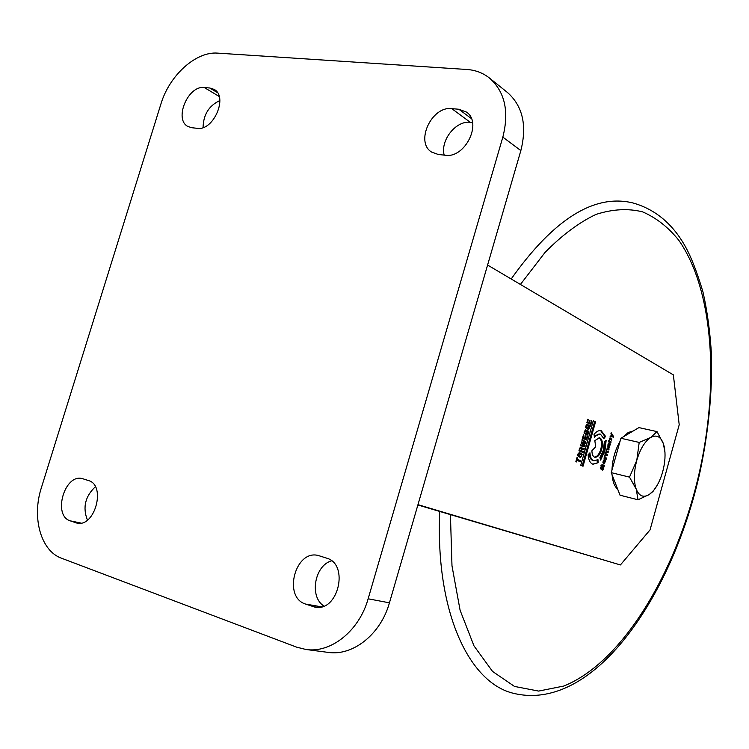 <?xml version="1.0" encoding="UTF-8"?>
<svg xmlns="http://www.w3.org/2000/svg" width="749" height="749" viewBox="0 0 749 749"><rect width="100%" height="100%" fill="white"/><g stroke="black" fill="none" stroke-linecap="round" stroke-linejoin="round"><path stroke-width="1.12" d="M599.912 457.545L603.357 450.205L604.349 441.788L606.156 440.337L604.92 450.889L600.604 460.101L599.912 457.545M600.314 459.025L604.022 450.683L605.295 441.03M594.837 440.609L599.574 437.744C602.411 439.279 603.123 443.193 601.709 449.475C599.93 454.905 597.627 457.489 594.79 457.246C592.955 456.572 592 454.409 591.907 450.758L595.652 446.816L594.837 440.609M594.434 457.115C597.103 456.834 599.228 454.222 600.81 449.269C602.177 443.333 601.578 439.466 599.003 437.659M487.599 265.043L673.351 374.875L679.212 424.767L650.048 529.899L620.415 564.943L417.876 504.976M620.415 564.943L417.97 504.657M600.848 467.788L602.608 468.883L603.722 466.524L602.842 466.159L602.112 467.329L602.823 464.801L604.359 465.438L603.095 469.754L602.336 470.129L600.305 468.546L602.018 464.464L600.848 467.788L600.38 467.666M608.806 444.634L608.048 445.112L607.86 447.219L608.3 443.586L610.482 444.073L608.862 447.79L608.357 446.863L608.806 444.634L609.695 445.281L609.134 446.676L609.143 444.7M605.866 452.864L605.772 453.594L607.523 454.606L607.214 455.701L605.023 454.755L607.42 448.145L609.124 448.894L608.815 449.99L607.233 449.297L606.681 449.98L606.568 450.72L608.319 451.75L608.01 452.845L606.456 452.171L605.557 452.789M585.652 443.361L582.029 442.874L585.1 445.318L584.791 446.432L580.325 445.861L580.606 444.878L584.154 445.486L581.093 443.146L581.439 441.938L585.006 442.472L581.926 440.206L582.207 439.223L585.971 442.247L585.652 443.361L581.233 442.678M582.085 449.231L581.496 450.767L583.34 451.553L583.059 452.574L578.93 450.814L579.576 448.511L580.981 447.097L581.739 448.979L582.188 448.136L584.239 448.389L583.93 449.456L581.383 449.063M584.744 432.679L587.179 434.083L588.227 432.164L587.076 431.639L586.757 432.753L586.289 432.538L586.898 430.403L588.901 431.312L587.806 434.944L586.991 435.15L584.145 433.25L584.314 431.546L585.765 429.898L585.821 431.068L584.8 431.714L584.744 432.679L584.126 432.538M585.053 438.174L586.42 438.783L587.094 436.367L587.572 436.583L586.598 440.019L582.497 438.193L583.443 434.832L583.92 435.047L583.265 437.379L584.576 437.968L585.184 435.824L585.652 436.04L585.053 438.174L584.164 437.875M597.964 459.624L598.161 462.713L593.011 464.24C590.193 463.275 588.564 460.111 588.105 454.755L589.95 452.817C590.24 457.33 591.551 460.008 593.882 460.832L597.964 459.624M594.416 437.407L594.023 434.383C596.494 431.377 598.9 430.151 601.232 430.712L605.567 436.395L603.863 438.652L600.426 434.139C598.47 433.68 596.466 434.766 594.416 437.407M611.212 432.753L613.497 436.48L613.206 437.528L612.645 436.536L609.976 437.144L610.295 436.012L612.186 435.693L610.903 433.84L611.212 432.753M605.108 455.898L604.939 457.115L606.531 458.116L606.222 459.221L604.031 458.276L604.686 455.804M611.587 440.122L610.042 439.42L609.461 440.066L609.377 440.871L611.1 441.873L610.791 442.968L608.609 441.985L609.705 438.474L611.896 439.026L611.587 440.122M605.66 460.785L604.209 463.893L602.908 462.798L603.151 461.262L604.284 459.624L604.958 459.914L604.546 462.807L605.239 460.026L605.66 460.785L605.07 460.644M589.444 422.633L590.792 423.269L591.476 420.854L591.944 421.078L590.98 424.514L586.898 422.614L587.843 419.253L588.321 419.477L587.665 421.809L588.976 422.417L589.575 420.273L590.043 420.498L589.444 422.633L588.555 422.324M580.737 460.766L580.456 461.796L576.796 460.279L576.318 461.964L575.831 461.768L577.076 457.367L577.554 457.564L577.086 459.249L580.737 460.766L579.829 460.551L579.586 461.431M577.741 455.813L577.91 454.212L579.511 452.546L582.347 454.371L580.522 457.648L577.741 455.813M586.298 427.173L588.733 428.597L589.772 426.677L588.63 426.153L588.311 427.267L587.843 427.052L588.442 424.908L590.446 425.835L588.545 429.664L585.699 427.745L585.868 426.041L587.31 424.402L587.366 425.563L586.71 425.563L586.298 427.173L585.681 427.033M583.031 466.243L580.737 465.298L593.302 420.788L595.558 421.856L583.031 466.243M600.324 468.097L602.608 468.883M601.662 465.7L601.026 465.419M603.095 469.754L602.196 469.529M604.359 465.438L603.469 465.223L603.263 466.337M602.786 464.942L603.469 465.223M609.368 447.593L608.469 447.387M610.482 444.073L609.583 443.857L609.321 444.784M608.525 443.38L609.583 443.857M608.169 446.123L607.523 445.973M604.958 453.604L607.523 454.606M608.319 451.75L607.43 451.544L607.167 452.48M606.316 451.048L607.43 451.544M609.124 448.894L608.225 448.688L607.963 449.615M607.111 448.192L608.225 448.688M606.624 454.39L606.362 455.336M581.215 442.743L585.1 445.318M582.029 442.874L581.224 442.687M585.971 442.247L584.95 442.425M584.941 442.453L584.744 443.155M582.085 439.654L585.063 442.032M584.791 446.432L580.353 445.767M584.192 445.103L583.874 446.217M581.496 450.767L580.606 450.458M581.701 450.046L581.196 449.934M583.93 449.456L583.022 449.241L583.302 448.267M581.73 447.715L580.821 447.499M583.34 451.553L582.432 451.338L582.188 452.199M580.587 450.542L582.432 451.338M584.108 432.885L587.179 434.083M584.8 431.714L584.304 431.602M584.903 430.853L585.521 430.965M585.138 430.01L584.913 430.825M586.102 430.038L585.418 429.879M587.806 434.944L586.888 434.729M588.901 431.312L586.841 430.581M587.076 431.639L586.579 431.527M586.42 438.783L584.136 437.968M585.652 436.04L585.156 435.918M584.576 437.968L582.731 437.341M583.265 437.379L582.759 437.266M583.92 435.047L583.415 434.935M585.999 438.689L585.737 439.635M587.572 436.583L587.076 436.461M592.712 464.146L598.161 462.713M597.122 460.223L597.262 462.498M589.126 453.688C589.575 457.592 590.867 459.895 592.983 460.607L593.217 460.663M605.567 436.395L604.658 436.19L600.586 430.591M600.127 434.074L594.266 436.274M603.554 437.659L604.658 436.19M612.532 436.517L613.497 436.48M610.969 433.615L612.598 436.283M612.645 436.536L610.098 436.714M604.171 457.19L606.531 458.116M605.641 457.911L605.37 458.856M611.896 439.026L610.997 438.82L610.744 439.729M609.873 438.305L610.997 438.82M611.1 441.873L610.201 441.667L609.939 442.584M608.581 440.852L610.201 441.667M604.958 459.914L604.059 459.699L603.788 460.691M590.792 423.269L588.527 422.427M590.043 420.498L589.547 420.386M588.976 422.417L587.132 421.781M587.665 421.809L587.16 421.696M588.321 419.477L587.815 419.365M590.381 423.176L590.118 424.112M591.944 421.078L591.448 420.966M576.29 460.158L576.796 460.279M576.561 459.193L579.829 460.551M577.086 459.249L576.58 459.128M577.554 457.564L577.058 457.442M579.089 452.518L582.347 454.371M585.671 427.389L588.733 428.597M586.364 426.209L585.858 426.097M586.71 425.563L586.083 425.423M586.701 424.505L586.252 425.282L587.094 425.469M587.656 424.543L586.963 424.383M590.446 425.835L588.396 425.104M588.63 426.153L588.124 426.031M582.16 465.887L594.64 421.65L595.558 421.856M594.64 421.65L593.245 420.994M579.417 449.091L580.775 448.155L581.364 448.717L581.018 450.561L579.174 449.943M603.647 462.433L602.982 461.983M578.144 453.566L581.73 454.98L581.673 455.795L580.718 456.581L577.722 455.467M579.192 449.877L579.923 449.213M581.018 450.561L579.698 449.99M603.385 462.086L603.123 461.356M603.46 461.431L604.331 460.878L603.863 462.526M577.891 454.297L578.762 453.716M577.741 455.083L578.322 455.223L578.387 454.409M580.718 456.581L578.322 455.223M489.5 78.065L507.466 92.501C522.708 106.03 527.174 125.401 520.845 150.605L389.443 602.833C380.773 634.216 352.938 656.255 328.137 652.388L305.92 649.477L296.585 647.136L61.549 558.239C40.746 550.936 31.655 517.456 41.354 487.805L160.913 104.008C169.386 75.406 195.92 51.213 217.725 53.132L466.945 69.488C475.503 70.078 483.021 72.943 489.5 78.065C504.882 91.734 509.329 111.423 502.841 137.133L368.134 598.797C359.23 630.855 330.974 653.39 305.92 649.477M331.564 560.832C314.524 565.486 309.112 596.962 323.924 606.025M95.357 486.756C85.152 496.39 82.512 507.494 87.427 520.078M472.516 122.508L470.297 122.312C455.982 120.364 440.15 140.381 444.176 155.118M219.86 100.553C208.971 105.628 203.372 114.634 203.063 127.564M305.573 604.069C282.551 597.131 295.303 549.167 318.362 555.524L326.555 558.117C349.605 564.109 338.145 612.495 314.823 607.111L305.573 604.069L321.471 606.83M70.247 520.845C52.346 515.574 64.667 473.265 82.465 478.639L88.438 480.549C106.48 485.137 94.823 527.942 76.782 523.055L70.247 520.845L81.032 523.074M438.259 154.472L431.649 152.094C414.852 142.17 431.667 105.815 451.778 108.642L458.847 109.251L466.421 112.069C482.759 122.621 465.063 158.666 445.29 155.24L438.259 154.472M191.856 127.733L188.046 126.534C173.599 119.671 187.98 85.124 204.299 87.53L209.748 87.998L214.13 89.393C228.408 96.63 213.428 131.225 197.287 128.322L191.856 127.733M617.663 489.125C614.526 486.513 612.663 481.729 612.083 474.782M611.97 470.1C612.42 459.549 615.098 449.999 620.003 441.451M623.252 436.873L628.224 432.482L633.102 431.049M638.045 499.789L620.032 495.211L611.259 472.656L620.902 438.259L638.934 427.604L657.032 431.611L650.619 437.51C656.414 434.401 660.674 436.47 663.408 443.736L664.232 446.722C665.683 454.147 665.159 462.526 662.668 471.879C660.449 479.678 657.369 485.951 653.428 490.689L649.308 494.48C643.56 497.991 639.197 496.213 636.219 489.153C633.617 481.41 633.804 471.795 636.79 460.335L629.506 477.122L636.219 489.153L638.045 499.789L649.308 494.48L652.969 491.484L657.248 485.174M650.619 437.51C644.767 441.442 640.161 449.044 636.79 460.335L639.197 442.425L650.619 437.51M664.981 452.565L663.408 443.736L657.032 431.611M620.902 438.259L639.197 442.425M611.259 472.656L629.506 477.122M577.994 455.607L578.902 455.832M502.841 137.133L520.845 150.605M389.443 602.833L368.134 598.797M312.314 606.456L317.417 607.336M75.415 522.68L78.196 523.242M451.778 108.642L470.297 122.312M458.847 109.251L471.364 118.548M204.299 87.53L219.185 96.462M209.748 87.998L217.453 92.633M450.43 514.657L451.984 565.851L460.101 610.276L473.986 645.881L492.542 671.422L514.507 686.43L538.643 691.084L563.772 686.047C623.543 662.107 677.339 570.176 699.444 472.01C719.237 383.385 713.591 289.919 678.781 240.251C668.286 227.209 656.208 217.744 642.548 211.845C628.083 208.259 612.588 209.111 596.064 214.392C579.155 222.378 562.153 235.055 545.057 252.404L520.415 284.451M511.192 278.993C553.857 218.858 594.481 193.514 633.055 202.979C655.16 209.271 672.546 223.717 685.223 246.337C691.158 256.907 697.085 272.14 702.993 292.035C707.402 311.659 710.258 333.005 711.55 356.093C712.243 393.862 708.385 432.529 699.969 472.095C672.49 596.157 593.227 714.303 512.035 692.947C468.434 681.337 435.291 611.09 439.747 511.473M600.979 465.522L601.784 465.719M607.945 444.297L608.572 444.447M605.763 452.003L606.456 452.171M606.568 449.138L607.205 449.288M582.479 448.071L583.396 448.286M592.983 460.607L593.882 460.832M609.34 439.26L610.004 439.41M608.385 446.498L609.134 446.676M579.866 447.939L580.718 448.145M603.366 460.598L604.04 460.757M578.406 453.398L579.249 453.594M653.428 490.689L652.969 491.484"/></g></svg>
